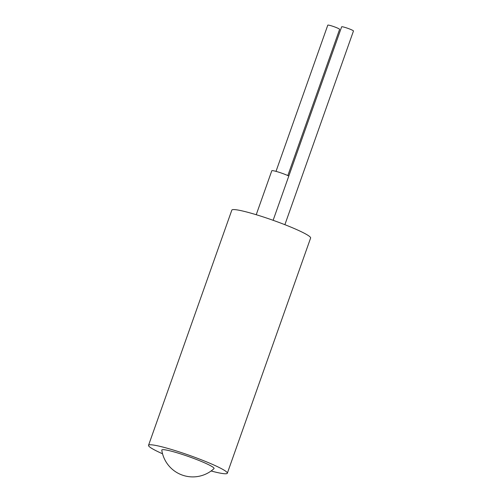 <?xml version="1.0" encoding="UTF-8"?>
<svg xmlns="http://www.w3.org/2000/svg" width="502" height="502" viewBox="0 0 502 502"><rect width="100%" height="100%" fill="white"/><g stroke="black" fill="none" stroke-linecap="round" stroke-linejoin="round"><path stroke-width="0.75" d="M273.126 220.303L341.649 26.819A6.269 0.627 19.5 0 1 342.245 26.757A6.269 0.627 19.5 0 1 348.99 28.765A6.269 0.627 19.5 0 1 353.464 31.005L284.879 224.689M256.227 214.718L271.795 170.762A10.448 1.048 19.5 0 1 272.793 170.661A10.448 1.048 19.5 0 1 288.819 176.001M211.116 470.989A41.798 4.192 -160.5 0 0 223.346 473.624A41.798 4.192 -160.5 0 0 227.331 473.229A41.798 4.192 -160.5 0 0 197.506 458.313A41.798 4.192 -160.5 0 0 152.52 444.923A41.798 4.192 -160.5 0 0 148.536 445.324A41.798 4.192 -160.5 0 0 162.548 453.789M227.331 473.229L310.619 238.03A41.798 4.192 -160.5 0 0 280.794 223.114A41.798 4.192 -160.5 0 0 235.808 209.723A41.798 4.192 -160.5 0 0 231.824 210.125L148.536 445.324M213.977 468.655A27.723 2.78 -160.5 0 0 199.426 460.648A27.723 2.78 -160.5 0 0 164.443 449.754A27.723 2.78 -160.5 0 0 161.788 450.175A31.344 31.344 0 0 0 213.977 468.655M287.834 175.556L339.609 29.348A6.269 0.627 -160.5 0 0 335.135 27.108A6.269 0.627 -160.5 0 0 328.383 25.1A6.269 0.627 -160.5 0 0 327.787 25.163L276.012 171.37"/></g></svg>
